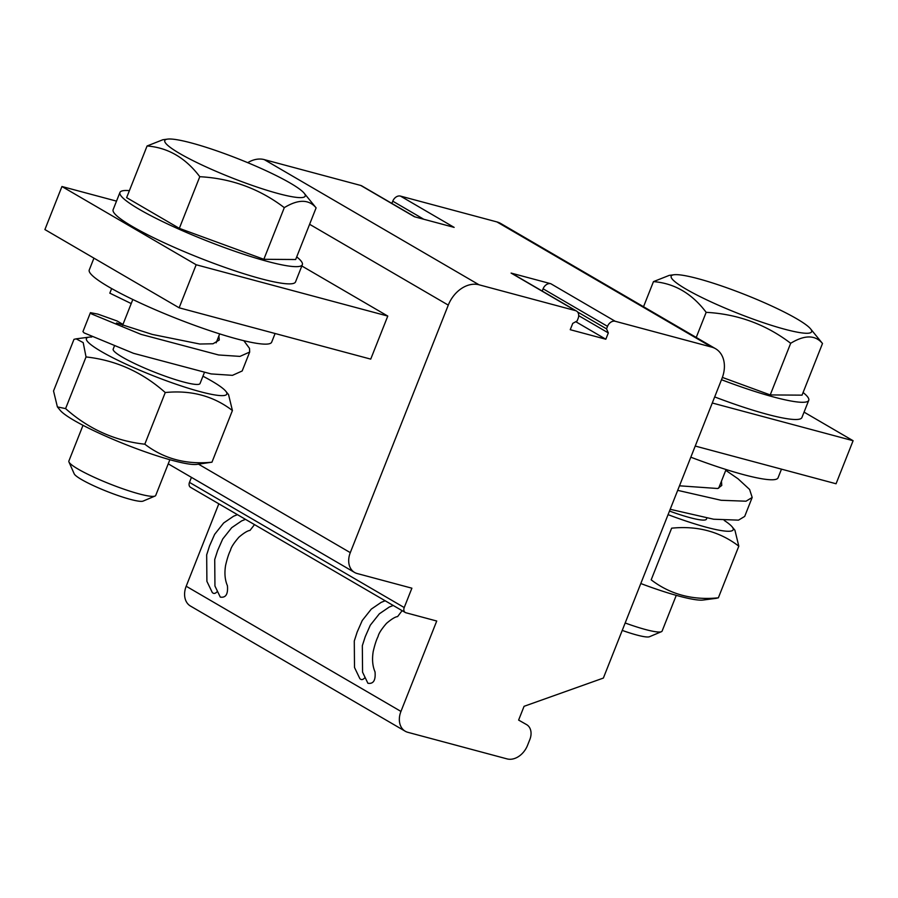 <?xml version="1.0" encoding="UTF-8"?>
<svg xmlns="http://www.w3.org/2000/svg" width="898" height="898" viewBox="0 0 898 898"><rect width="100%" height="100%" fill="white"/><g stroke="black" fill="none" stroke-linecap="round" stroke-linejoin="round"><path stroke-width="1.35" d="M364.734 677.878C362.837 679.898 361.209 680.123 359.851 678.562M217.125 591.726C215.228 593.735 213.601 593.971 212.231 592.411L206.899 581.332L206.675 554.852L209.537 545.917L214.633 534.355L223.658 522.984L233.592 516.204L237.431 514.666M254.493 524.612L250.003 530.415C247.635 530.662 243.93 532.918 238.902 537.195C233.895 542.987 231.078 547.365 230.46 550.328C228.754 553.729 227.138 558.747 225.6 565.358C224.32 573.171 224.927 579.951 227.418 585.721C228.171 594.195 225.791 597.989 220.291 597.103L214.948 586.024L214.723 559.544L217.597 550.609L222.682 539.047L231.706 527.676L241.652 520.896L245.48 519.358M116.516 201.13L61.94 186.515L44.9 229.562L179.129 307.801L370.728 359.121L387.779 316.074L301.84 265.988M296.71 256.884A98.095 13.01 -158.4 0 1 302.345 264.686L295.532 281.905A98.095 13.01 -158.4 0 1 260.701 278.661A98.095 13.01 -158.4 0 1 162.235 241.865A98.095 13.01 -158.4 0 1 113.126 209.683L119.939 192.464A98.095 13.01 -158.4 0 1 129.402 190.634M61.94 186.515L196.168 264.753L387.779 316.074M179.129 307.801L196.168 264.753M302.345 264.686A98.095 13.01 -158.4 0 1 267.525 261.441A98.095 13.01 -158.4 0 1 169.06 224.657A98.095 13.01 -158.4 0 1 119.939 192.464M275.102 333.506L271.667 342.172A98.095 13.01 -158.4 0 1 208.022 330.071A98.095 13.01 -158.4 0 1 108.613 286.821A98.095 13.01 -158.4 0 1 89.261 269.95L93.942 258.141M316.107 207.865L295.666 259.522L263.844 259.298L179.331 228.361L126.629 197.639L147.081 145.981C168.005 147.62 185.572 157.857 199.783 176.704C231.291 178.41 259.455 188.726 284.296 207.64C298.271 199.132 308.878 199.21 316.107 207.865L304.153 193.193A75.511 10.013 21.6 0 0 191.611 143.018A75.511 10.013 21.6 0 0 167.567 139.111A75.511 10.013 21.6 0 0 231.325 177.624A75.511 10.013 21.6 0 0 304.153 193.193M263.844 259.298L284.296 207.64M179.331 228.361L199.783 176.704M167.567 139.111L162.864 139.74L147.081 145.981M122.97 324.403L117.077 320.968L97.871 314.109L90.44 312.661L91.574 313.952L140.986 334.359L218.596 354.968L239.968 356.394L249.678 352.05L249.498 348.357L243.829 340.701M90.44 312.661L82.942 331.598L84.075 332.889L133.488 353.307L211.097 373.916L232.47 375.342L242.179 370.975L249.666 352.061M111.644 288.55L109.814 293.186M109.825 293.152L131.22 303.58M116.459 322.954L152.323 334.438L199.805 344.024L213.017 343.777L219.28 340.005L218.865 335.975M202.937 376.206A75.511 10.013 -158.4 0 1 211.917 381.145A75.511 10.013 -158.4 0 1 225.757 391.214A75.511 10.013 -158.4 0 1 152.918 375.633A75.511 10.013 -158.4 0 1 89.171 337.132A75.511 10.013 -158.4 0 1 91.719 337.019M114.304 346.291L113.182 349.131A46.707 6.196 21.6 0 0 122.397 357.157A46.707 6.196 21.6 0 0 169.722 377.755A46.707 6.196 21.6 0 0 200.041 383.525L204.317 372.726M73.984 339.343L76.173 338.849L83.2 342.621L86.04 356.944C115.786 360.21 142.187 372.075 165.254 392.538L144.803 444.196C115.056 440.94 88.655 429.076 65.588 408.601L57.393 406.906L53.532 390.989L73.984 339.343M225.757 391.214L228.552 394.615L232.414 410.532C213.477 395.973 191.083 389.968 165.254 392.538M86.04 356.944L65.588 408.601M232.414 410.532L211.962 462.189C186.234 464.782 163.84 458.788 144.803 444.196M57.393 406.906L60.188 410.319A75.511 10.013 -158.4 0 0 125.653 444.51A75.511 10.013 -158.4 0 0 196.785 464.401L211.962 462.189M83.009 425.315L68.865 461.056A46.707 6.196 21.6 0 0 68.955 461.976A46.707 6.196 21.6 0 0 110.016 484.011A46.707 6.196 21.6 0 0 155.028 496.055A46.707 6.196 21.6 0 0 155.724 495.438L169.868 459.709M68.955 461.976L74.208 473.841A37.368 4.961 21.6 0 0 107.064 491.464A37.368 4.961 21.6 0 0 143.074 501.106L155.028 496.055M603.366 678.069L722.003 378.44A28.029 20.923 120.2 0 0 715.583 348.727A28.029 20.923 120.2 0 0 711.699 347.111L615.209 321.271A7.004 5.231 120.2 0 0 607.519 326.356L606.532 328.848L608.328 332.922L605.824 339.231L570.241 329.701L572.744 323.392L577.111 320.968L578.099 318.464A7.004 5.231 120.2 0 0 576.494 311.045A7.004 5.231 120.2 0 0 575.517 310.641L479.038 284.789A28.029 20.923 120.2 0 0 448.282 305.118L350.287 552.64A18.678 13.953 120.2 0 0 354.564 572.441A18.678 13.953 120.2 0 0 357.146 573.519L411.89 588.19L404.223 607.553A4.67 3.491 120.2 0 0 405.29 612.503A4.67 3.491 120.2 0 0 405.941 612.773L436.731 621.023L400.946 711.418A18.678 13.953 120.2 0 0 405.223 731.23A18.678 13.953 120.2 0 0 407.815 732.308L507.033 758.889A18.678 13.953 120.2 0 0 527.541 745.329L529.854 739.503A14.009 10.462 120.2 0 0 526.643 724.641A14.009 10.462 120.2 0 0 526.565 724.596L518.617 720.084L524.073 706.311L603.366 678.069M402.124 610.662L397.612 616.567M374.937 671.682L375.027 671.872C375.779 680.347 373.4 684.141 367.899 683.266L362.567 672.175L362.332 645.696L365.205 636.772L370.29 625.21L379.326 613.828L389.261 607.048L393.223 605.465M414.966 216.889L361.737 185.864A7.004 5.231 120.2 0 0 360.76 185.459L414.449 216.755L454.141 227.385L400.452 196.09A7.004 5.231 120.2 0 0 392.763 201.174L391.865 203.431M360.76 185.459L264.27 159.608A28.029 20.923 120.2 0 0 247.736 162.673M542.201 291.053L543.099 288.797A7.004 5.231 120.2 0 1 550.788 283.712L511.097 273.082L575.517 310.641M715.583 348.727L500.826 223.546A28.029 20.923 120.2 0 0 496.931 221.929L400.452 196.09M577.571 311.965L606.532 328.848M578.694 315.658L608.328 332.922M575.775 321.709L605.824 339.231M576.494 311.045L512.062 273.486A7.004 5.231 120.2 0 0 511.097 273.082M218.82 503.812L186.189 586.237A18.678 13.953 120.2 0 0 190.466 606.049L405.223 731.23M191.442 477.366L189.467 482.372A4.67 3.491 120.2 0 0 190.533 487.322L405.29 612.503M695.232 446.048L836.06 483.764L853.1 440.716L804.058 412.126M803.093 392.516A98.095 13.01 -158.4 0 1 808.739 400.328L801.914 417.548A98.095 13.01 -158.4 0 1 767.094 414.292A98.095 13.01 -158.4 0 1 714.685 396.927M808.739 400.328A98.095 13.01 -158.4 0 1 773.908 397.073A98.095 13.01 -158.4 0 1 721.498 379.719M781.485 469.149L778.061 477.803A98.095 13.01 -158.4 0 1 743.23 474.559A98.095 13.01 -158.4 0 1 690.82 457.194M810.546 328.836A75.511 10.013 21.6 0 0 697.993 278.661A75.511 10.013 21.6 0 0 673.949 274.754A75.511 10.013 21.6 0 0 737.707 313.267A75.511 10.013 21.6 0 0 810.546 328.836L822.501 343.496L802.049 395.154L770.226 394.929L722.385 377.418M770.226 394.929L790.678 343.283C804.664 334.774 815.261 334.842 822.501 343.496M696.231 337.446L706.165 312.336C737.673 314.053 765.848 324.358 790.678 343.283M643.529 306.723L653.463 281.624C674.398 283.263 691.954 293.5 706.165 312.336M673.949 274.754L669.246 275.372L653.463 281.624M677.687 490.353L721.15 500.287L746.002 501.207L752.187 497.47L749.606 489.466L738.021 478.78L725.752 470.328M670.189 509.289L713.652 519.224L738.504 520.144L744.689 516.417L752.176 497.481M679.494 485.807L717.76 488.512L721.779 485.436L721.442 481.227M724.237 520.436A75.511 10.013 -158.4 0 1 732.139 526.845A75.511 10.013 -158.4 0 1 668.067 514.655M669.493 511.063A46.707 6.196 21.6 0 0 706.423 519.156L706.838 518.112M738.807 546.175L718.355 597.821C692.616 600.425 670.222 594.42 651.185 579.839L671.637 528.181C697.376 525.588 719.758 531.582 738.807 546.175L734.934 530.258L732.139 526.845M718.355 597.821L716.155 598.315M716.166 598.326L703.168 600.032A75.511 10.013 -158.4 0 1 645.651 585.339A75.511 10.013 -158.4 0 1 640.802 583.532M625.176 622.988A46.707 6.196 21.6 0 0 661.411 631.698A46.707 6.196 21.6 0 0 662.107 631.081L676.261 595.352M622.235 630.407A37.368 4.961 21.6 0 0 649.456 636.738L661.411 631.698M712.282 403L853.1 440.716M479.038 284.789L264.27 159.608M550.788 283.712L615.209 321.271M711.699 347.111L496.931 221.929M543.099 288.797L607.519 326.356M448.282 305.118L309.608 224.287M198.514 464.176L350.287 552.64M186.189 586.237L400.946 711.418M423.777 219.247L392.763 201.174M189.467 482.372L404.223 607.553M385.163 600.773L381.201 602.356L371.267 609.136L362.242 620.507L357.157 632.069L354.283 641.004L354.508 667.483L359.829 678.585M89.171 337.132L76.173 338.838M216.149 342.834L219.684 333.888M122.611 325.323L132.825 299.505M397.623 616.578C395.243 616.814 391.539 619.07 386.51 623.347C381.504 629.139 378.687 633.517 378.069 636.491C376.363 639.892 374.747 644.899 373.209 651.51C371.94 659.323 372.547 666.114 375.027 671.884M354.564 572.441L168.24 463.839M718.681 488.186L726.067 469.531"/></g></svg>
